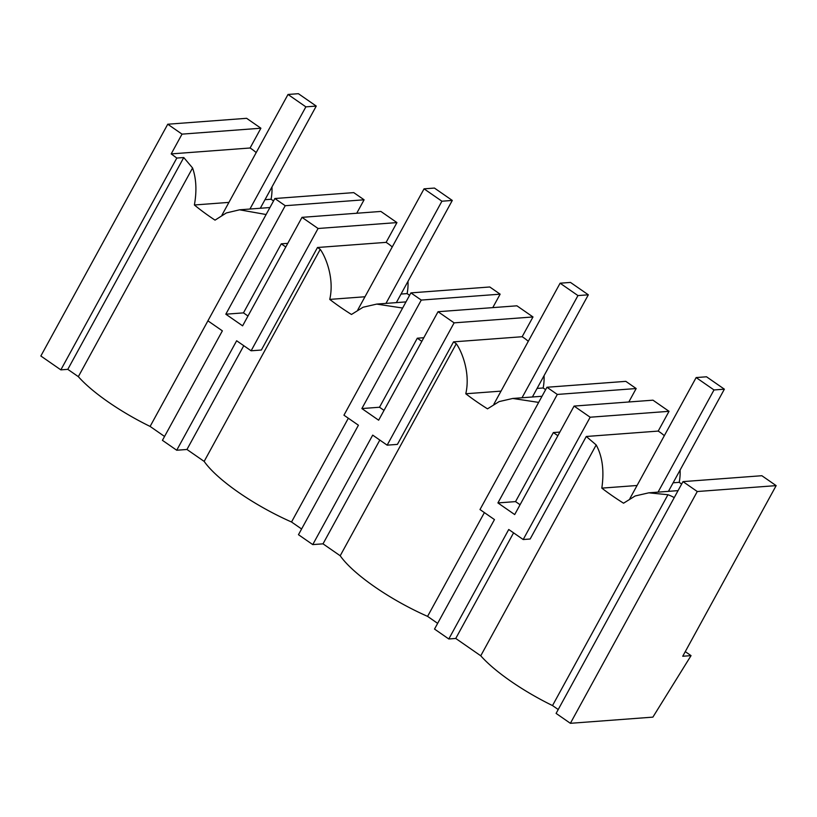 <?xml version="1.0" encoding="UTF-8"?>
<svg xmlns="http://www.w3.org/2000/svg" width="817" height="817" viewBox="0 0 817 817"><rect width="100%" height="100%" fill="white"/><g stroke="black" fill="none" stroke-linecap="round" stroke-linejoin="round"><path stroke-width="1.23" d="M776.15 485.625L682.736 656.255L691.039 655.632L652.885 717.132L570.378 723.311L556.101 713.404L682.992 481.622L761.863 475.719L776.15 485.625L697.279 491.528L682.992 481.622M637.056 485.492L601.823 488.127A88.553 23.223 -151.3 0 0 623.555 503.201L635.166 495.97L648.8 492.825L667.949 494.724L552.517 705.571L558.215 709.524M552.517 705.571A88.553 23.223 -151.3 0 1 480.753 655.796L455.753 638.455L513.576 532.847M546.951 387.258L557.306 394.437L636.177 388.535L625.822 381.355L546.951 387.258L479.998 509.553L494.459 519.581L434.521 629.07L448.799 638.976L455.753 638.455M437.646 623.361L427.577 616.375A88.553 23.223 -151.3 0 1 340.199 555.764L323.011 543.836L379.823 440.067M410.91 292.884L421.266 300.074L500.137 294.171L489.781 286.981L410.91 292.884L343.947 415.189L358.418 425.218L298.471 534.696L312.758 544.602L323.011 543.836M301.596 528.987L291.526 522.002A88.553 23.223 -151.3 0 1 204.158 461.401L186.96 449.473L243.772 345.703M274.869 198.521L285.225 205.71L364.096 199.797L353.741 192.618L274.869 198.521L207.906 320.826L222.367 330.854L162.43 440.332L176.717 450.238L186.96 449.473M164.554 436.462L150.103 426.433A88.553 23.223 -151.3 0 1 78.34 376.657L192.577 167.985L183.764 157.538L67.801 369.345L78.34 376.657M256.191 152.605A46.61 41.698 -94.3 0 0 250.073 148L260.899 128.218L246.622 118.312L167.751 124.225L40.85 355.998L60.846 369.866L67.801 369.345M601.823 488.127C604.325 470.868 602.446 456.468 596.185 444.938L480.753 655.796M448.799 638.976L508.736 529.498L523.197 539.526L530.151 539.006L586.279 436.482L596.185 444.938M557.306 394.437L497.91 502.925L514.69 514.567L574.085 406.08L590.16 417.221L523.197 539.526M586.279 436.482L658.206 431.09L669.031 411.319L652.967 400.177L574.085 406.08M590.16 417.221L669.031 411.319M559.859 432.081L553.354 432.571L557.868 435.706M520.072 504.743L515.547 501.607L553.354 432.571M497.91 502.925L515.547 501.607M691.039 655.632L685.269 651.629M681.664 484.042L679.203 482.336A46.61 41.698 -94.3 0 0 680.091 470.061M664.323 435.696A46.61 41.698 -94.3 0 0 658.206 431.09M273.542 200.951L271.07 199.236A46.61 41.698 -94.3 0 0 271.959 186.97M364.096 199.797L356.733 213.247M402.618 308.04L376.708 304.098L363.085 307.233L351.473 314.474A88.553 23.223 -151.3 0 1 329.741 299.4C334.459 279.179 326.228 257.712 320.244 249.359L317.496 247.5L261.369 350.023L251.115 350.789L318.068 228.494L396.939 222.592L380.875 211.44L302.004 217.353L242.608 325.84L225.819 314.198L243.466 312.88L247.99 316.016M396.939 222.592L386.114 242.363A46.61 41.698 -94.3 0 1 392.231 246.969M409.583 295.315L407.121 293.609A46.61 41.698 -94.3 0 0 408 281.334M500.137 294.171L492.774 307.621M538.658 402.403L512.759 398.461L499.126 401.596L487.514 408.837A88.553 23.223 -151.3 0 1 465.782 393.763C470.5 373.553 462.269 352.076 456.295 343.722L453.537 341.863L397.409 444.387L387.156 445.163L454.119 322.858L532.99 316.955L516.916 305.813L438.045 311.716L378.649 420.204L361.87 408.561L379.507 407.244L384.031 410.379M532.99 316.955L522.155 336.727A46.61 41.698 -94.3 0 1 528.272 341.332M545.623 389.678L543.162 387.973A46.61 41.698 -94.3 0 0 544.051 375.697M636.177 388.535L628.814 401.984M667.949 494.724A46.61 41.698 85.7 0 1 674.239 497.614M570.378 723.311L697.279 491.528M679.203 482.336L673.116 482.796M427.577 616.375L484.389 512.596M456.295 343.722L340.199 555.764M312.758 544.602L372.695 435.124L387.156 445.163M423.809 337.717L417.303 338.207L421.827 341.343M417.303 338.207L379.507 407.244M453.537 341.863L522.155 336.727M465.782 393.763L501.015 391.129M537.075 388.422L543.162 387.973M454.119 322.858L438.045 311.716M421.266 300.074L361.87 408.561M291.526 522.002L348.338 418.233M320.244 249.359L204.158 461.401M176.717 450.238L236.654 340.76L251.115 350.789M287.768 243.354L281.262 243.834L285.787 246.969M281.262 243.834L243.466 312.88M317.496 247.5L386.114 242.363M329.741 299.4L364.974 296.765M401.035 294.059L407.121 293.609M318.068 228.494L302.004 217.353M285.225 205.71L225.819 314.198M260.899 128.218L182.028 134.131L167.751 124.225M60.846 369.866L176.809 158.059L183.764 157.538M182.028 134.131L171.202 153.902L176.809 158.059M150.103 426.433L207.916 320.836M228.923 202.391L194.385 204.985A88.553 23.223 28.7 0 0 215.034 220.141L226.329 212.951L239.595 209.806L266.107 214.524M194.385 204.985C196.897 191.015 196.294 178.678 192.577 167.985M271.07 199.236L264.994 199.695M171.202 153.902L250.073 148M658.053 492.13L713.997 389.954L724.373 389.178L706.521 376.79L696.145 377.566L713.997 389.954M668.439 491.354L724.373 389.178M629.887 498.595L696.145 377.566M522.012 397.767L577.956 295.58L588.332 294.804L570.48 282.427L560.105 283.203L577.956 295.58M532.388 396.991L588.332 294.804M493.846 404.221L560.105 283.203M385.971 303.393L441.915 201.217L452.291 200.441L434.44 188.063L424.054 188.839L441.915 201.217M396.347 302.617L452.291 200.441M357.805 309.857L424.054 188.839M249.931 209.029L305.864 106.853L316.25 106.077L298.389 93.689L288.013 94.466L305.864 106.853M260.306 208.253L316.25 106.077M221.969 215.096L288.013 94.466M648.8 492.825L678.059 490.629M512.759 398.461L542.018 396.265M376.708 304.087L405.978 301.902M239.595 209.806L269.937 207.538"/></g></svg>
